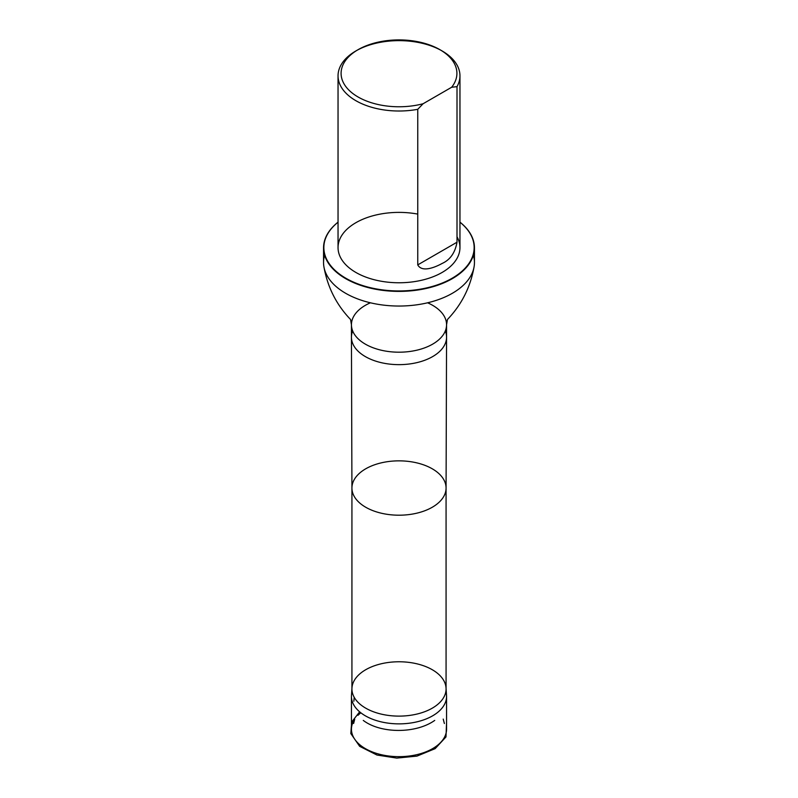 <?xml version="1.0" encoding="UTF-8"?>
<svg xmlns="http://www.w3.org/2000/svg" width="798" height="798" viewBox="0 0 798 798"><rect width="100%" height="100%" fill="white"/><g stroke="black" fill="none" stroke-linecap="round" stroke-linejoin="round"><path stroke-width="1.2" d="M363.28 720.414C380.407 733.542 415.598 734 434.73 720.404M352.167 691.647A47.561 27.461 0 0 0 351.479 695.377A47.561 27.461 0 0 0 351.439 696.415A47.561 27.461 0 0 0 399 723.866A47.561 27.461 0 0 0 446.561 696.415A47.561 27.461 0 0 0 446.521 695.377A47.561 27.461 0 0 0 445.833 691.647M446.561 696.415L446.561 729.202A47.561 27.461 180 0 1 399 756.664A47.561 27.461 180 0 1 351.439 729.202A47.561 27.461 180 0 1 353.793 720.684M357.963 715.327A47.561 27.461 180 0 1 360.856 712.804M423.1 103.74A57.915 33.436 180 0 1 351.449 92.418A57.915 33.436 180 0 1 358.053 49.695A57.915 33.436 180 0 1 439.947 49.695A57.915 33.436 180 0 1 451.658 87.251L423.1 103.74L417.753 109.306A60.957 35.192 180 0 1 355.898 100.708A60.957 35.192 180 0 1 338.043 75.82A60.957 35.192 180 0 1 355.898 50.942A60.957 35.192 180 0 1 442.102 50.942A60.957 35.192 180 0 1 459.957 75.82A60.957 35.192 180 0 1 457.005 86.653L457.005 242.223C455.129 252.747 450.172 259.829 442.122 263.46C435.778 266.971 422.122 272.966 417.753 264.886L417.753 109.306M451.658 87.251L457.005 86.653M457.005 236.747A60.957 35.192 180 0 1 459.957 247.579A60.957 35.192 180 0 1 422.332 280.088A60.957 35.192 180 0 1 355.898 272.457A60.957 35.192 180 0 1 338.043 247.579A60.957 35.192 180 0 1 417.753 214.093M432.287 669.731A47.072 27.172 0 0 0 381.813 663.647A47.072 27.172 0 0 0 351.968 687.916A47.072 27.172 0 0 0 351.928 688.943A47.072 27.172 0 0 0 399 716.115A47.072 27.172 0 0 0 446.072 688.943A47.072 27.172 0 0 0 446.032 687.916A47.072 27.172 0 0 0 432.287 669.731M324.626 255.151A75.451 43.561 0 0 0 323.549 262.482A75.451 43.561 0 0 0 323.918 266.811A75.451 43.561 0 0 0 399 306.043A75.451 43.561 0 0 0 474.082 266.811A75.451 43.561 0 0 0 474.451 262.482A75.451 43.561 0 0 0 473.374 255.151M459.957 222.203A75.152 43.381 180 0 1 449.214 279.849A75.152 43.381 180 0 1 348.786 279.849A75.152 43.381 180 0 1 338.043 222.203M459.957 222.153A75.451 43.561 180 0 1 474.451 247.829A75.451 43.561 180 0 1 399 291.39A75.451 43.561 180 0 1 323.549 247.829A75.451 43.561 180 0 1 338.043 222.153M432.287 468.815A47.072 27.172 0 0 0 380.985 462.92A47.072 27.172 0 0 0 351.928 488.027A47.072 27.172 0 0 0 351.928 488.077A47.072 27.172 0 0 0 399 515.199A47.072 27.172 0 0 0 446.072 488.077A47.072 27.172 0 0 0 446.072 488.027A47.072 27.172 0 0 0 432.287 468.815M352.676 330.961A47.561 27.461 0 0 0 351.439 337.185A47.561 27.461 0 0 0 351.439 337.235A47.561 27.461 0 0 0 399 364.646A47.561 27.461 0 0 0 446.561 337.235A47.561 27.461 0 0 0 446.561 337.185A47.561 27.461 0 0 0 445.324 330.961M370.422 302.791A47.561 27.461 0 0 0 351.439 324.736A47.561 27.461 0 0 0 399 352.197A47.561 27.461 0 0 0 446.561 324.736A47.561 27.461 0 0 0 432.626 305.325A47.561 27.461 0 0 0 427.578 302.791M417.753 264.886L457.005 242.223M353.853 701.223L354.192 697.272M354.711 719.197L353.624 723.457M359.659 711.836L351.659 722.03L350.831 733.581L359.669 746.339L376.955 755.028L396.766 758.1L416.985 756.105L435.159 748.644L445.992 736.923L446.561 722.649M444.376 723.507L443.219 719.098M351.439 696.415L351.439 729.202M358.053 49.695L355.898 50.942M439.947 49.695L442.102 50.942M459.957 247.579L459.957 75.82M338.043 247.579L338.043 75.82M351.928 688.435L351.479 695.377M446.072 688.435L446.521 695.377M351.928 488.027L351.928 688.943M446.072 488.027L446.072 688.943M446.072 488.077L446.561 337.235M351.928 488.077L351.439 337.235M323.918 266.811C327.559 287.21 336.437 304.776 350.561 319.499L351.439 324.736L351.439 337.185M474.082 266.811C470.441 287.21 461.563 304.776 447.439 319.499L446.561 324.736L446.561 337.185M323.549 247.829L323.549 262.482M474.451 247.829L474.451 262.482"/></g></svg>
